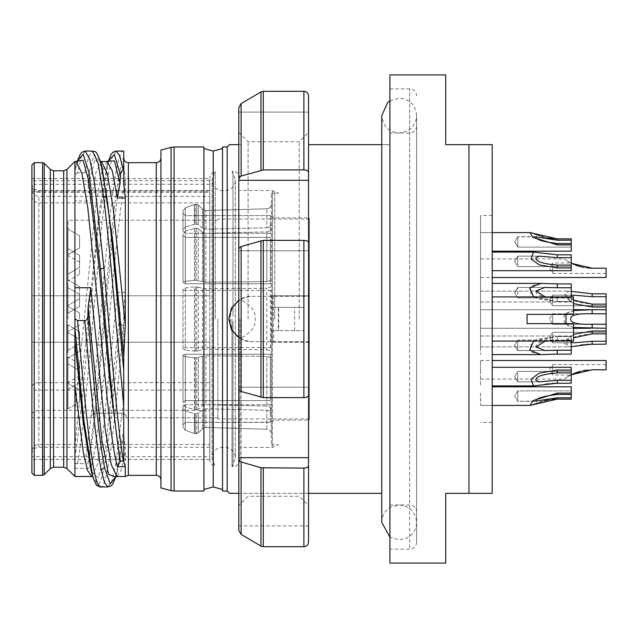 <?xml version="1.0" encoding="UTF-8"?>
<svg xmlns="http://www.w3.org/2000/svg" width="638" height="638" viewBox="0 0 638 638"><rect width="100%" height="100%" fill="white"/><g stroke="black" fill="none" stroke-linecap="round" stroke-linejoin="round"><path stroke-width="0.48" stroke-dasharray="3.19 2.39" d="M557.285 350.246L571.233 350.246L571.233 336.497L557.285 336.497L571.233 336.497L571.233 336.003L571.233 340.349L517.761 340.07L517.761 350.533L517.761 340.07L517.761 350.533L517.761 340.07L514.619 345.302L517.761 350.533L557.285 350.246L557.285 354.098L571.233 354.098L571.233 350.246M545.291 341.083L571.233 340.349L557.285 340.349C542.515 340.644 535.37 342.861 535.856 346.984L544.868 350.533L517.761 350.533L514.619 345.302L517.761 340.07L571.233 340.07L571.233 341.083M571.233 354.098L571.233 336.003L571.233 354.098M480.566 336.497L480.566 354.6L480.566 336.497M480.566 319L480.566 215.548L480.566 319M480.566 293.847L480.566 346.873L480.566 293.847M480.566 268.207L480.566 277.506L480.566 268.207M480.566 369.793L480.566 360.494L480.566 369.793M480.566 254.809L480.566 270.679L480.566 254.809M480.566 370.04L480.566 385.918L480.566 370.04M480.566 238.875L480.566 251.181L480.566 238.875M480.566 283.902L480.566 301.997L480.566 283.902M480.566 393.12L480.566 405.417L480.566 393.12M492.193 296.917L492.193 422.452L492.193 215.548L492.193 296.917L573.554 296.917L573.554 314.351L527.06 314.351L527.06 323.649L573.554 323.649L573.554 341.083M492.193 144.651L492.193 493.349L468.946 493.349L468.946 144.651L492.193 144.651M389.906 563.091L389.906 74.909M445.699 563.091L445.699 493.349L468.946 493.349M445.699 74.909L445.699 144.651L468.946 144.651M389.906 319L389.906 549.143L389.906 319M389.906 100.844L399.205 98.156C409.795 99.185 415.601 104.999 416.638 115.59L416.638 542.172L416.638 115.59C416.989 123.852 409.389 130.758 406.869 131.245L399.205 133.023C388.614 131.994 382.8 126.18 381.763 115.59L381.763 522.41C382.042 515.337 385.296 510.113 391.533 506.755L399.205 504.977C409.795 506.006 415.601 511.82 416.638 522.41C416.327 529.715 412.906 535.011 406.374 538.305L399.205 539.844L389.906 537.156M308.537 493.349L241.124 493.349L241.124 299.884C251.603 305.746 256.253 312.118 255.072 319C256.253 325.882 251.603 332.254 241.124 338.116L241.124 493.349L381.763 493.349M389.906 493.349L389.906 504.977L389.906 493.349M381.763 144.651L389.906 144.651L389.906 133.023L389.906 144.651L308.537 144.651M238.795 337.327L241.124 338.116M241.124 299.884L238.795 300.665M227.176 146.971L227.176 491.029M241.124 493.349L238.795 493.349L241.124 493.349M241.124 144.651L238.795 144.651L241.124 144.651M222.526 491.029L222.526 146.971M222.526 319L222.526 489.45L222.526 319M213.228 486.961L213.228 151.039M203.929 146.971L203.929 491.029M160.92 487.91L160.92 150.089M160.92 319L160.92 479.983L160.92 319M123.724 164.716C112.001 196.273 100.03 409.022 88.14 464.017L87.837 463.491C92.303 436.679 96.769 397.171 101.219 344.975C108.739 261.03 116.228 172.866 123.724 157.211L123.724 164.716L125.303 179.733L125.303 292.332L123.724 311.846L123.724 435.762L123.724 311.846M123.724 164.636L123.724 183.297M125.303 179.733C119.952 205.954 114.585 261.787 109.242 319C103.093 385.065 96.936 448.123 90.787 468.324L88.14 464.017M91.649 476.49L97.454 464.496L103.268 430.347L117.408 292.332L120.048 311.735L105.645 447.836L98.443 477.982L91.242 471.219L93.595 477.248L92.805 476.73M74.909 476.498L74.909 410.904L74.909 468.324L90.787 468.324M74.909 383.813L74.909 346.235M74.909 344.48L74.909 342.59M74.909 336.736L74.909 162.052L74.909 200.962L90.787 200.962L96.123 171.805L101.466 161.518M74.909 408.886L74.909 287.722M107.136 161.51L101.322 173.52L95.517 207.669L74.909 410.904M108.811 160.983L106.713 166.869L98.762 215.181L74.909 446.145M74.909 463.491L84.822 463.666C89.176 436.145 93.523 396.621 97.877 345.086L100.182 319C108.029 227.997 115.877 146.836 123.724 151.078L123.724 157.211M116.204 151.039L112.679 155.784L109.154 169.732L102.104 221.641L92.957 319C87.837 377.369 82.717 434.486 77.597 463.666L84.822 463.666M77.597 463.666L74.909 463.563M85.205 151.039L81.401 156.557L77.597 172.762L84.822 172.762C86.489 172.826 87.494 174.27 87.837 177.101L88.14 186.033L90.787 200.962M77.597 172.762L74.909 174.541M76.145 161.502L74.909 162.052L74.909 161.502M123.724 435.762L123.724 435.818C124.498 439.127 125.024 444.622 125.303 452.302L121.164 470.27L117.025 476.458M125.303 452.318L125.303 476.498M77.812 160.983L74.909 169.971M77.31 161.262L77.054 162.148L77.31 161.262M78.107 160.736L75.739 166.805L77.046 162.164L74.909 171.367M84.822 172.762L88.626 156.565L92.43 151.039M87.837 177.101L94.209 154.603L100.581 162.124M101.873 166.757L94.982 159.54L88.14 186.033M123.724 361.14L123.724 365.694M123.724 369.53L123.724 370.255M123.724 405.888L123.724 461.856M123.724 325.571L123.373 325.571C121.706 325.547 120.702 324.136 120.359 321.329L120.048 311.735M120.359 321.329C112.838 406.964 105.31 483.66 97.789 484.29L92.558 475.884M123.373 325.571C115.964 411.127 108.556 486.339 101.139 486.89L100.748 486.961M107.934 486.961L111.881 481.004L115.829 463.587L123.724 400.042M123.724 435.818L117.623 470.358L115.326 477.009M116.084 475.852L123.724 429.534M31.9 473.013L31.9 164.987M31.9 189.43L31.9 459.416L31.9 189.43C32.323 193.649 34.643 195.962 38.87 196.368L209.743 196.368L209.782 295.753L31.9 295.753L209.743 295.753L209.743 178.353L209.743 459.647L209.743 342.239L31.9 342.247L209.782 342.247L209.743 459.496L31.9 459.416M31.9 178.552L209.743 178.504L209.743 196.368M209.743 184.262L31.9 184.31M215.237 319L215.237 171.542L215.237 319M209.743 337.063L209.782 342.247M209.782 295.753L209.743 300.945M231.985 319L231.985 466.617L231.985 319M239.96 319L239.96 459.647L239.96 319M278.296 307.38L278.296 330.62M278.702 330.62L271.341 330.62L271.341 444.766L271.341 193.234L271.341 433.888L271.341 330.62L303.672 330.62L278.702 330.62L278.702 307.38L271.341 307.38L303.672 307.38L303.672 330.62M303.672 307.38L278.702 307.38M294.589 330.62L294.589 307.38M309.39 342.247L309.39 217.877L309.39 295.753L271.341 295.753L309.39 295.753L309.39 319L309.39 219.041L309.39 420.123L309.39 342.247L271.341 342.247L309.39 342.247M273.67 295.753L273.67 342.247M271.341 354.202L270.384 354.265L271.341 354.202M183.01 402.474L185.331 400.592L270.384 400.592L270.384 354.265L270.384 400.592L185.331 400.592L185.331 354.265L183.002 354.983L185.331 354.265L270.384 354.265L185.331 354.265L185.331 400.592L183.002 402.474L183.002 354.983L183.002 355.669L185.299 356.682L183.002 355.669L183.002 402.474M271.341 404.524L270.384 404.691L271.341 404.524M183.002 426.926L183.002 424.717L185.323 422.396L185.331 404.691L270.384 404.691L270.384 422.388L271.341 422.181L185.331 422.396L183.002 424.717L182.986 406.597L185.323 404.699L185.331 422.388L270.384 422.388L270.384 404.691L185.331 404.699L183.002 406.573L183.002 426.926L185.299 430.203L194.438 433.529L185.299 430.203L183.002 426.926L183.002 408.36L185.299 411.016L195.228 413.823L198.33 413.272L202.509 409.891L205.93 408.791L202.509 409.891L198.33 413.272L195.228 413.823L185.299 411.016L183.002 408.36L183.002 426.918M271.341 347.566L185.331 347.63L183.002 348.348L183.002 349.034L185.299 350.047L185.299 287.953L183.002 288.966L183.002 348.348M185.331 347.63L185.331 290.37L271.341 290.434M271.341 283.798L270.384 283.735L271.341 283.798M270.384 237.408L185.331 237.408L185.331 283.735L185.331 237.408L183.002 235.526L183.002 283.017L185.331 283.735L183.002 283.017L183.002 282.331L185.299 281.318L195.228 280.249L205.93 282.171L195.228 280.249L185.299 281.318L183.002 282.331L183.002 233.739L183.002 235.526L183.002 233.739L185.299 231.084L183.002 233.739L183.002 283.017L183.002 235.526L185.331 237.408L270.384 237.408L270.384 283.735L185.331 283.735L270.384 283.735L270.384 237.408M271.341 233.476L270.384 233.309L271.341 233.476M270.384 215.612L185.331 215.612L185.331 233.309L185.331 215.612L183.002 213.283L183.002 231.419L185.331 233.309L183.002 231.427L183.002 229.64L185.299 226.984L183.002 229.64L183.002 211.074L185.299 207.797L194.438 204.471L196.687 204.327L198.33 205.013L202.509 209.192L205.795 210.556L266.828 208.762C269.587 208.435 271.094 206.879 271.341 204.112C271.094 206.879 269.587 208.435 266.828 208.762L205.795 210.556L202.509 209.192L198.33 205.013L196.687 204.327L194.438 204.471L185.299 207.797L183.002 211.074L183.002 213.283L185.331 215.612L270.384 215.612L270.384 233.309L185.331 233.309L270.384 233.309L270.384 215.612M266.828 356.379L271.341 357.814L266.828 356.379L205.93 355.829L202.509 356.251L205.93 355.829L266.828 356.379L266.828 406.135C269.587 406.406 271.086 407.658 271.341 409.891C271.086 407.658 269.587 406.406 266.828 406.135L205.93 404.691L266.828 406.135L266.828 356.379M202.509 356.251L196.687 357.751L202.509 356.251L202.509 405.792L205.93 404.691L202.509 405.792L198.33 409.173L202.509 405.792L202.509 356.251M195.228 357.751L196.687 357.751L194.438 357.711L195.228 357.751L195.228 409.724L194.438 409.604L196.687 409.724L195.228 409.724L195.228 357.751M194.438 357.711L185.299 356.682L194.438 357.711L194.438 409.604L185.299 406.916L194.438 409.604L194.438 357.711M198.33 409.173L196.687 409.724L198.33 409.173L198.33 357.543L198.33 409.173M185.299 406.916L183.002 404.261L185.299 406.916L185.299 356.682L185.299 406.916M266.828 410.234C269.587 410.505 271.086 411.757 271.341 413.99C271.086 411.757 269.587 410.505 266.828 410.234L205.93 408.791L266.828 410.234L266.828 429.238C269.587 429.565 271.094 431.121 271.341 433.888C271.094 431.121 269.587 429.565 266.828 429.238L205.93 427.452L266.828 429.238L266.828 410.234M182.986 406.597L183.002 408.36L183.002 406.573M196.687 433.673L195.228 433.673L198.33 432.987L202.509 428.808L198.33 432.987L196.687 433.673L196.687 413.823L196.687 433.673M205.795 427.444L202.509 428.808L205.795 427.444M183.01 402.482L183.002 354.983L183.002 402.482M185.299 287.953L194.438 286.925L194.438 351.075L185.299 350.047M194.438 351.075L198.33 350.908L198.33 287.092L194.438 286.925M198.33 287.092L202.509 288.384L202.509 349.616L198.33 350.908M202.509 349.616L205.93 349.193L205.93 288.807L266.828 288.248L266.828 349.752L205.93 349.193M266.828 349.752L271.341 351.187M185.331 290.37L183.002 289.644M205.93 288.807L202.509 288.384M271.341 286.813L266.828 288.248M183.002 349.034L183.002 288.966M266.828 281.621L271.341 280.186L266.828 281.621L205.93 282.171L266.828 281.621L266.828 231.865L205.93 233.309L266.828 231.865C269.587 231.594 271.086 230.342 271.341 228.109C271.086 230.342 269.587 231.594 266.828 231.865L266.828 281.621M185.299 231.084L194.438 228.396L185.299 231.084L185.299 281.318L185.299 231.084M195.228 228.276L196.687 228.276L195.228 228.276L195.228 280.249L195.228 228.276M198.33 228.827L196.687 228.276L198.33 228.827L202.509 232.208L198.33 228.827L198.33 280.457L198.33 228.827M205.795 233.317L202.509 232.208L205.795 233.317M266.828 227.766C269.587 227.495 271.086 226.243 271.341 224.01C271.086 226.243 269.587 227.495 266.828 227.766L205.795 229.217L202.509 228.109L205.795 229.217L266.828 227.766L266.828 208.762L266.828 227.766M202.509 228.109L198.33 224.728L196.687 224.177L198.33 224.728L202.509 228.109L202.509 209.192L202.509 228.109M195.228 224.177L196.687 224.177L194.438 224.297L195.228 224.177L195.228 204.327L195.228 224.177M194.438 224.297L185.299 226.984L194.438 224.297L194.438 204.471L194.438 224.297M252.162 296.335L309.39 296.335L252.162 296.335C238.413 297.723 230.86 305.275 229.497 319C230.9 332.765 238.452 340.317 252.162 341.665C222.949 343.164 222.989 294.828 252.162 296.335M309.39 341.665L252.162 341.665L309.39 341.665M217.877 319L217.877 418.959L217.877 319M67.931 319L67.931 220.198L67.931 319M93.507 413.153L91.178 415.474L93.507 413.153L123.724 413.153L93.507 413.153M126.053 415.474L123.724 413.153L126.053 415.474L126.053 417.802L126.053 415.474M91.178 415.474L91.178 417.802L91.178 415.474M67.931 255.447L67.931 280.959L67.931 255.447L79.559 262.162L79.559 274.252L79.559 262.162M67.931 382.553L67.931 357.041L67.931 382.553L79.559 375.838L79.559 363.748L79.559 375.838M67.931 337.574L67.931 350.334L67.931 337.574M67.931 287.666L67.931 313.178L67.931 287.666L67.931 313.178L67.931 287.666L79.559 294.381L79.559 306.471L79.559 294.381L79.559 306.471L67.931 313.178L79.559 306.471L79.559 294.381L67.931 287.666M67.931 350.334L67.931 324.822L67.931 350.334L79.559 343.619L79.559 331.529L79.559 343.619L79.559 331.529L79.559 343.619L67.931 350.334M67.931 376.619L67.931 363.859L67.931 376.619M67.931 248.629L67.931 274.141L67.931 248.629L67.931 274.141L67.931 248.629L79.559 255.344L79.559 267.426L79.559 255.344L79.559 267.426L67.931 274.141L79.559 267.426L79.559 255.344L67.931 248.629M67.931 389.371L67.931 363.859L67.931 389.371L79.559 382.656L79.559 370.574L79.559 382.656L79.559 370.574L79.559 382.656L67.931 389.371M67.931 345.302L67.931 332.542L67.931 345.302M67.931 406.215L67.931 383.366L67.931 406.215M67.931 229.122L67.931 254.634L67.931 229.122L67.931 254.634L67.931 229.122L79.559 235.837L79.559 247.927L79.559 235.837L79.559 247.927L67.931 254.634L79.559 247.927L79.559 235.837L67.931 229.122M67.931 284.907L67.931 305.458L67.931 284.907M67.931 292.698L67.931 305.458L67.931 292.698M67.931 408.878L67.931 383.366L67.931 408.878L79.559 402.163L79.559 390.073L79.559 402.163L79.559 390.073L79.559 402.163L67.931 408.878M67.931 353.093L67.931 332.542L67.931 353.093M79.559 319L79.559 312.955L79.559 319M79.559 274.252L67.931 280.959M79.559 363.748L67.931 357.041M79.559 331.529L67.931 324.822L79.559 331.529M79.559 370.574L67.931 363.859L79.559 370.574M79.559 345.302L79.559 339.256L79.559 345.302M79.559 296.391L79.559 286.653L79.559 296.391M79.559 292.698L79.559 298.744L79.559 292.698M79.559 390.073L67.931 383.366L79.559 390.073M79.559 341.609L79.559 351.347L79.559 341.609M31.9 454.24C32.323 449.989 34.651 447.645 38.87 447.23L209.743 447.23M209.743 459.472L209.743 456.72L31.9 456.68M209.743 456.744L209.743 444.487L38.87 444.487C34.643 444.901 32.323 447.246 31.9 451.505M31.9 414.58C32.323 411.981 34.651 410.553 38.87 410.298L209.743 410.298L209.743 417.81L31.9 417.746M31.9 196.169C32.323 200.244 34.651 202.477 38.87 202.884L38.87 382.633L209.743 382.633L209.743 390.097L31.9 390.081M209.743 417.77L209.743 390.017M38.87 382.633C34.643 382.888 32.323 384.315 31.9 386.915M38.87 202.884L209.743 202.884L209.743 191.153L31.9 191.217M31.9 183.68C32.323 187.883 34.651 190.196 38.87 190.618L38.87 192.397L209.743 192.397L209.743 180.666L31.9 180.729M209.743 191.169L209.743 180.65M38.87 192.397C34.643 191.998 32.323 189.765 31.9 185.682M38.87 190.618L209.743 190.618L209.743 178.473M209.743 192.397L209.743 190.618M209.743 382.633L209.743 202.884M209.743 444.487L209.743 410.298M106.745 166.757L108.308 161.262L98.754 222.893C90.803 295.314 82.852 409.7 74.909 457.342M606.1 306.998L592.152 306.998L592.152 304.127L606.1 304.127L606.1 309.725L606.1 293.847L606.1 331.002L592.152 331.002L574.232 334.049L565.922 340.078L568.314 346.873L580.508 345.11M606.1 296.726L592.152 296.726L592.152 293.847L606.1 293.847L606.1 304.127M592.152 293.847L568.314 291.127L565.874 297.858L574.16 303.919L592.152 306.998M592.152 296.726L573.977 295.195L570.731 296.726C570.236 300.426 577.382 302.891 592.152 304.127M552.636 304.127L552.636 295.195L552.636 304.127M606.1 344.153L592.152 344.153L592.152 341.274L606.1 341.274L606.1 344.153L606.1 328.275L606.1 344.153M582.972 344.767L586.84 344.361M606.1 331.002L606.1 333.873L606.1 332.342L606.1 333.873L606.1 332.342L606.1 333.873L592.152 333.873C577.382 335.109 570.244 337.574 570.731 341.274L573.977 342.805L592.152 341.274M606.1 333.873L606.1 341.274M552.636 333.873L552.636 342.805L552.636 333.873M571.233 346.649L568.314 346.873L564.431 342.973L573.554 334.344M571.233 342.239L570.731 341.274L573.554 337.837M583.307 267.354L592.136 268.207L606.1 268.207L606.1 277.506M571.233 263.231L564.255 258.908L570.731 262.976L576.68 265.552M571.449 263.342L573.371 264.244M573.841 264.443L575.723 265.209M576.337 265.432L579.647 266.493M580.58 266.74L581.601 266.995M579.44 266.437L580.277 266.66M591.857 268.207L587.112 267.928M580.365 266.684L579.368 266.413M576.313 265.424L571.305 263.271M592.152 268.207L606.1 268.207L606.1 273.439L606.1 268.207M606.1 273.439L552.636 273.439L549.485 268.207L552.636 262.976L552.636 273.439L552.636 262.976L570.731 262.976M606.1 328.275L480.566 328.275L592.152 328.299L592.152 324.232L606.1 324.232L606.1 328.299L592.152 328.299C572.31 328.722 563.019 325.803 564.279 319.55C561.942 312.66 571.233 309.382 592.152 309.701L606.1 309.701L606.1 328.299L480.566 328.275L573.554 328.299M573.554 309.701L589.847 309.701M570.731 319C570.236 322.916 577.382 324.654 592.152 324.232L552.636 324.232L552.636 313.768L552.636 324.232L552.636 319L552.636 324.232L549.485 319L552.636 313.768L552.636 319L552.636 313.768L592.152 313.768C577.382 313.346 570.244 315.084 570.731 319M606.1 324.232L606.1 309.701L480.566 309.725L606.1 309.725M606.1 313.768L592.152 313.768L592.152 309.701M606.1 360.494L606.1 369.793L606.1 364.561L606.1 369.793L592.152 369.793C569.176 371.236 563.992 380.543 564.279 379.076C564.766 379.73 570.571 370.957 592.152 369.793L591.873 369.793M480.566 379.092L564.255 379.092L571.233 374.769M580.588 371.252L583.307 370.646M583.315 370.646L581.218 371.101M581.098 371.125L579.647 371.507M576.369 372.552L575.739 372.791M606.1 364.561L552.636 364.561L549.485 369.793L552.636 375.024L552.636 364.561L552.636 375.024L570.731 375.024M589.863 328.299L592.152 328.299M573.554 327.454L566.002 323.649M566.002 314.351L573.554 310.546M571.233 267.96L557.285 267.96L557.285 265.081L571.233 265.081L571.233 270.679L571.233 254.809L571.233 270.679L492.193 270.679M571.233 257.688L557.285 257.688L557.285 254.809L571.233 254.809L571.233 265.081M557.285 254.809L533.448 252.09L531.007 258.813L539.285 264.882L557.285 267.96M557.285 257.688L539.11 256.157L535.856 257.688C535.37 261.381 542.507 263.845 557.285 265.081M517.761 265.081L517.761 256.157L517.761 265.081M492.193 367.321L571.233 367.321L571.233 383.191L557.285 383.191L557.285 380.312L571.233 380.312L571.233 383.191L571.233 367.321L571.233 370.04L557.285 370.04L539.357 373.094L531.055 379.124L533.448 385.91L545.649 384.156M548.17 383.797L552.277 383.382M571.233 370.04L571.233 372.919L571.233 371.388L571.233 372.919L571.233 371.388L571.233 372.919L557.285 372.919C542.515 374.147 535.37 376.619 535.856 380.312L539.11 381.843L557.285 380.312M571.233 372.919L571.233 380.312M517.761 372.919L517.761 381.843L517.761 372.919M571.233 244.88L557.285 244.88L557.285 243.564L571.233 243.564L571.233 251.181L571.233 238.875L571.233 251.181L492.193 251.181M571.233 240.191L557.285 240.191L557.285 238.875L571.233 238.875L571.233 243.564M548.17 238.038L544.956 237.352M544.924 237.344L543.44 236.961M541.566 236.419L539.668 235.813M539.15 235.637L537.491 235.055M536.566 234.712L535.776 234.417M534.684 234.002L533.097 233.404M531.765 232.942L530.864 232.695M530.114 232.583L532.945 237.384L557.285 244.88M557.285 240.191L535.856 236.929C535.37 239.433 542.507 241.65 557.285 243.564M536.406 236.65L517.761 236.65L514.619 241.882L517.761 247.113L571.233 247.113L517.761 247.113L514.619 241.882L517.761 236.65L517.761 247.113L517.761 236.65L517.761 247.113L517.761 236.65L535.856 236.929M571.233 301.503L557.285 301.503L571.233 301.503L571.233 301.997L571.233 283.902L571.233 301.503M571.233 287.754L557.285 287.754L557.285 283.902L571.233 283.902L571.233 296.917M557.285 283.902L540.88 283.4L530.792 286.023L529.851 292.172L537.196 298.903L557.285 301.503L533.599 296.917M557.285 287.754L544.868 287.467L535.856 291.016C535.37 295.139 542.507 297.356 557.285 297.651L571.233 297.651L545.291 296.917M517.761 294.389L517.761 287.467L517.761 294.389M533.599 341.083L557.285 336.497L537.3 339.057L529.875 345.74L530.752 351.921L540.849 354.6L552.077 354.194M492.193 386.819L571.233 386.819L571.233 399.125L557.285 399.125L557.285 397.809L571.233 397.809L571.233 399.125L571.233 386.819L571.233 393.12L557.285 393.12L532.985 400.576L530.058 405.417M530.114 405.417L530.864 405.305M531.765 405.058L533.232 404.54M534.636 404.014L535.872 403.543M536.462 403.32L538.209 402.69M538.552 402.57L540.378 401.956M541.399 401.629L544.677 400.72M548.162 399.962L552.277 399.372M571.233 393.12L571.233 390.887L571.233 394.436L557.285 394.436C542.515 396.35 535.37 398.559 535.856 401.071L517.761 401.35L517.761 390.887L517.761 401.35L517.761 390.887L517.761 401.35L514.619 396.118L517.761 390.887L571.233 390.887L571.233 397.809M535.856 401.071L557.285 397.809M571.233 394.436L571.233 390.887L517.761 390.887L514.619 396.118L517.761 401.35L536.406 401.35M573.554 303.656L564.431 295.051L568.314 291.127L571.233 291.351M573.554 300.163L570.731 296.726L571.233 295.761M248.094 319L248.094 141.74L248.094 319M299.238 319L299.238 141.74L299.238 319M308.537 172.276C308.266 170.84 306.719 170.051 303.887 169.915L263.295 169.915L241.124 176.056L238.795 178.106L238.795 180.323L308.537 180.323L308.537 250.782L308.537 132.441L308.537 505.559L299.238 496.26L248.094 496.26L238.795 505.559L238.795 459.894L241.124 461.944L263.295 468.085L303.887 468.085C306.719 467.949 308.266 467.16 308.537 465.724L308.537 242.743C308.266 241.308 306.719 240.518 303.887 240.382L303.887 397.618C306.719 397.482 308.266 396.692 308.537 395.257L308.537 457.677L238.795 457.677L238.795 459.894M308.537 96.019L308.537 112.105L308.537 96.019M308.537 525.895L238.795 525.895L238.795 530.322L238.795 525.895L308.537 525.895L308.537 541.981L308.537 465.724M260.966 397.307L241.124 391.477L238.795 389.427L238.795 248.573L241.124 246.523L260.966 240.693L260.966 397.307L303.887 397.618M260.966 240.693L303.887 240.382M263.295 468.085L263.295 546.702L303.887 546.702L303.887 468.085M308.537 112.105L238.795 112.105L308.537 112.105M241.124 176.056L241.124 103.579L242.009 103.061M238.795 107.678L238.795 112.105L238.795 107.678M238.795 505.559L238.795 178.106M238.795 387.218L308.537 387.218L238.795 387.218L238.795 457.677L238.795 389.427M238.795 248.573L238.795 180.323L238.795 248.573M308.537 250.782L238.795 250.782L308.537 250.782M557.285 340.349L557.285 336.497L557.285 340.349M409.66 321.536L409.66 549.143L409.66 321.536M409.66 319L409.66 88.857L409.66 319M174.078 491.029L174.078 146.971M171.064 147.37L171.064 490.63M156.27 162.666L156.27 475.334M128.374 475.334L128.374 162.666M125.303 292.332L117.408 292.332M66.966 468.563L66.966 169.437M97.789 484.29L101.139 486.89M63.68 170.801L63.68 467.199M53.584 467.199L53.584 170.801M50.298 169.437L50.298 468.563M44.205 474.656L44.205 163.344M42.563 162.666L42.563 475.334M34.221 475.334L34.221 162.666M38.87 295.753L38.87 196.368M232.99 316.464L232.99 171.383L232.99 316.464M232.99 321.536L232.99 466.617L232.99 321.536M272.426 320.739L272.426 447.437L272.426 320.739M274.747 319L274.747 191.185L274.747 319M272.426 319L272.426 190.563L272.426 319M270.384 347.63L270.384 290.37M272.027 295.753L272.027 342.247M196.687 409.724L196.687 357.751L196.687 409.724M205.93 355.829L205.93 404.691L205.93 355.829M185.299 411.016L185.299 430.203L185.299 411.016M194.438 433.529L194.438 413.703L194.438 433.529M195.228 413.823L195.228 433.673L195.228 413.823M198.33 413.272L198.33 432.987L198.33 413.272M202.509 428.808L202.509 409.891L202.509 428.808M205.93 408.791L205.93 427.452L205.93 408.791M195.228 351.115L195.228 286.885M196.687 286.885L196.687 351.115M194.438 228.396L194.438 280.289L194.438 228.396M196.687 228.276L196.687 280.249L196.687 228.276M202.509 232.208L202.509 281.749L202.509 232.208M205.93 282.171L205.93 233.309L205.93 282.171M185.299 226.984L185.299 207.797L185.299 226.984M196.687 204.327L196.687 224.177L196.687 204.327M198.33 224.728L198.33 205.013L198.33 224.728M205.93 229.209L205.93 210.548L205.93 229.209M38.87 447.23L38.87 342.247M38.87 410.298L38.87 444.487M98.754 222.893L102.104 221.641M101.219 344.975L97.877 345.086M592.152 333.873L592.152 331.002M557.285 372.919L557.285 370.04M557.285 301.503L557.285 297.651L557.285 301.503M557.285 394.436L557.285 393.12M303.887 91.298L303.887 169.915M263.295 169.915L263.295 91.298M263.295 397.618L263.295 240.382M260.966 91.928L260.966 170.234M260.966 467.766L260.966 546.072M241.124 391.477L241.124 246.523M241.124 534.421L241.124 461.944M480.566 336.003L571.233 336.003L480.566 336.003M492.193 215.548L480.566 215.548M492.193 422.452L480.566 422.452M416.638 542.172C416.223 546.407 413.902 548.728 409.66 549.143L389.906 549.143M389.906 88.857L409.66 88.857C413.902 89.272 416.223 91.593 416.638 95.828M389.906 504.977L409.66 504.977C413.902 505.392 416.223 507.712 416.638 511.947M416.638 126.053C416.223 130.288 413.902 132.608 409.66 133.023L389.906 133.023M106.713 166.869L109.098 160.736M120.662 461.011L123.724 461.011M101.019 163.735L100.573 162.18M100.341 161.294L99.512 160.76L102.136 167.698M117.36 471.315L116.06 475.932M115.047 477.248L117.615 470.358M239.96 459.647C239.505 463.922 237.184 466.242 232.99 466.617L231.985 466.617L235.31 458.483L235.31 319L235.31 458.483C236.028 443.482 211.345 443.49 212.063 458.483L212.063 319L212.063 458.483L215.237 466.458C211.808 465.477 209.974 463.204 209.743 459.647M239.96 178.353C239.545 174.118 237.224 171.797 232.99 171.383L231.985 171.383L235.31 179.517L235.31 319L235.31 179.517C236.028 194.51 211.345 194.51 212.063 179.517L212.063 319L212.063 179.517L215.237 171.542C211.808 172.523 209.974 174.796 209.743 178.353M271.341 444.766L278.296 444.766L272.426 447.437L239.96 447.437M271.341 193.234L278.296 193.234L272.426 190.563L239.96 190.563M271.341 422.236L273.67 420.123L309.39 420.123M271.341 215.764L273.67 217.877L309.39 217.877M309.39 418.959L217.877 418.959M309.39 219.041L217.877 219.041M217.877 220.198L67.931 220.198M217.877 417.802L126.053 417.802M91.178 417.802L67.931 417.802M79.559 312.955L67.931 306.248L79.559 312.955M79.559 325.045L67.931 331.752L79.559 325.045M79.559 339.256L67.931 332.542L79.559 339.256M79.559 351.347L67.931 358.054L79.559 351.347M79.559 286.653L67.931 279.946L79.559 286.653M79.559 298.744L67.931 305.458L79.559 298.744M209.743 190.563L38.87 190.563C34.635 190.148 32.315 187.819 31.9 183.584M480.566 291.127L568.314 291.127L480.566 291.127M573.977 295.195L552.636 295.195L549.485 300.426L552.636 305.658L606.1 305.658L552.636 305.658L549.485 300.426L552.636 295.195L573.977 295.195M480.566 346.873L568.314 346.873L480.566 346.873M606.1 332.342L552.636 332.342L549.485 337.574L552.636 342.805L573.977 342.805L552.636 342.805L549.485 337.574L552.636 332.342L606.1 332.342M480.566 277.506L492.193 277.506M480.566 258.908L564.255 258.908M480.566 360.494L492.193 360.494M590.652 324.232L552.636 324.232L549.485 319L552.636 313.768L590.652 313.768M492.193 252.082L533.448 252.082M539.11 256.157L517.761 256.157L514.619 261.381L517.761 266.612L571.233 266.612L517.761 266.612L514.619 261.381L517.761 256.157L539.11 256.157M492.193 385.918L533.448 385.918M571.233 371.388L517.761 371.388L514.619 376.619L517.761 381.843L539.11 381.843L517.761 381.843L514.619 376.619L517.761 371.388L571.233 371.388M480.566 232.583L492.193 232.583L480.566 232.583M480.566 301.997L571.233 301.997L480.566 301.997M492.193 283.4L540.849 283.4M544.868 287.467L517.761 287.467L514.619 292.698L517.761 297.93L571.233 297.93L517.761 297.93L514.619 292.698L517.761 287.467L544.868 287.467M492.193 354.6L540.849 354.6M480.566 405.417L492.193 405.417L480.566 405.417M416.638 319L416.638 522.41L416.638 319M238.795 132.441L248.094 141.74L299.238 141.74L308.537 132.441"/><path stroke-width="0.96" d="M492.193 341.083L573.554 341.083L492.193 341.083M492.193 493.349L492.193 144.651L468.946 144.651L468.946 493.349L492.193 493.349M468.946 144.651L445.699 144.651L445.699 74.909L389.906 74.909L389.906 563.091L445.699 563.091L445.699 493.349L468.946 493.349M381.763 493.349L308.537 493.349M308.537 144.651L381.763 144.651M238.795 300.665L231.514 307.931L228.819 319L231.594 330.213L238.795 337.327M229.497 493.349L238.795 493.349L229.497 493.349L227.176 491.029L227.176 146.971L229.497 144.651L238.795 144.651L229.497 144.651M227.176 146.971L222.526 146.971L222.526 491.029L227.176 491.029M222.526 148.55L213.228 151.039L213.228 486.961L222.526 489.45M203.929 319L203.929 146.971L174.078 146.971L174.078 491.029L203.929 491.029L203.929 319M171.064 147.37L160.92 150.089L160.92 487.91L171.064 490.63L171.064 147.37L174.078 146.971M100.341 161.294L101.466 161.518L107.304 173.528L113.117 207.677L125.303 324.965L125.303 197.908L123.724 183.297L123.724 151.078M74.909 386.062L83.275 451.967L87.462 470.238L91.641 476.49L74.909 476.498L74.909 386.062M74.901 386.046L74.909 287.722L90.787 287.722L88.14 306.95L87.837 316.408C87.494 319.159 86.489 320.547 84.822 320.571C90.293 382.991 95.764 443.37 101.235 470.078L104.584 482.687L107.934 486.961L100.7 486.961M74.909 346.235L74.909 344.48M74.909 342.59L74.909 336.736M123.724 170.37L123.373 170.37C121.706 170.426 120.702 171.853 120.359 174.629L120.048 183.393L114.425 160.92L108.811 160.983M120.048 183.393L117.408 197.908L112.28 170.88L107.144 161.51L101.49 161.502M66.966 169.437L66.966 468.563L63.68 467.199L63.68 170.801L66.966 169.437L74.909 161.502L74.909 287.722M101.139 486.89C93.3 492.01 85.444 411.59 77.597 320.571L84.822 320.571M77.597 320.571L74.909 318.896M116.993 476.458L111.179 464.48L105.366 430.323L90.787 287.722M116.993 476.498L125.303 476.498L125.303 466.761L123.724 461.856L123.724 405.888L115.677 319C111.642 270.743 107.599 229.839 103.555 196.297L97.997 162.762L92.43 151.039L85.205 151.039L89.878 159.348L94.552 183.417L103.89 268.016L108.452 319C113.428 375.638 118.397 431.232 123.373 461.059L120.359 461.035C113.755 423.911 107.144 339.879 100.533 269.084L88.921 172.3L83.115 154.26L77.31 161.262L80.452 153.886L81.943 152.251L85.205 151.039M78.107 160.736L76.145 161.502L81.959 173.496L87.773 207.637L99.392 319C105.398 383.406 111.403 445.276 117.408 466.761L120.048 461.872L109.489 378.517L98.93 266.134L88.371 179.549L83.092 160.274L77.812 160.983M120.662 461.011L120.048 461.872M92.43 151.039C94.847 152.96 95.309 147.258 100.589 162.148L106.913 197.987C112.519 240.398 118.118 310.602 123.724 370.255L123.724 356.475L112.95 242.847L102.136 167.698L101.019 163.735M123.724 370.255L123.724 405.888L123.724 370.255M123.724 356.594L123.724 361.14M123.724 365.694L123.724 369.53M125.303 324.965L123.724 356.475M91.242 471.219L83.076 421.2L74.909 340.883M100.748 486.961L97.447 485.757C96.745 486.371 95.118 483.086 92.558 475.884L83.73 419.389L74.909 328.291M87.837 316.408C93.419 379.155 99.002 440.691 104.592 467.614L110.214 483.915L115.829 476.722L112.687 484.114L111.195 485.749L107.934 486.961M115.326 477.009L108.556 474.297L101.769 439.55L88.14 306.95M31.9 319L31.9 473.013L34.221 475.334L34.221 162.666L31.9 164.987L31.9 319M120.359 174.629L114.338 154.492L108.308 161.262L111.195 154.252L112.934 152.251L116.204 151.039L119.784 155.943L123.373 170.37M492.193 296.917L573.554 296.917L573.554 314.351L527.06 314.351L527.06 323.649L573.554 323.649L573.554 341.083M580.508 345.11L582.972 344.767M586.84 344.361L606.1 344.153L606.1 331.002L592.152 331.002L592.152 333.873L606.1 333.873M606.1 331.002L606.1 328.299L573.554 327.454M606.1 341.274L592.152 341.274L592.152 344.153L571.233 346.649M573.554 334.344L592.152 331.002M573.554 337.837L592.152 333.873M592.152 341.274L573.977 342.805L571.233 342.239M606.1 268.207L592.152 268.207L606.1 268.207L606.1 277.506L492.193 277.506M587.112 267.928L592.152 268.207L571.449 263.342M573.371 264.244L573.841 264.443M575.723 265.209L576.337 265.432M579.647 266.493L580.58 266.74M581.601 266.995L583.307 267.354M576.68 265.552L579.44 266.437M579.368 266.413L576.313 265.424M492.193 360.494L606.1 360.494L606.1 369.793L591.873 369.793M575.739 372.791L571.233 374.769L592.152 369.793M571.233 374.769L580.588 371.252M583.307 370.646L587.104 370.072L583.315 370.646M579.647 371.507L576.345 372.56M573.554 309.701L589.847 309.701M606.1 309.701L592.152 309.701L592.152 313.768L606.1 313.768L606.1 306.998L592.152 306.998L573.554 303.656M573.554 328.299L589.863 328.299M566.002 323.649L566.002 314.351M573.554 310.546L592.152 309.701M606.1 328.299L606.1 324.232L592.152 324.232C577.382 324.654 570.244 322.916 570.731 319C570.236 315.084 577.382 313.346 592.152 313.768L590.652 313.768M606.1 324.232L606.1 313.768M545.649 384.156L548.17 383.797M552.277 383.382L571.233 383.191L571.233 370.04L557.285 370.04L557.285 372.919L571.233 372.919M571.233 370.04L571.233 367.321L492.193 367.321M571.233 380.312L557.285 380.312L557.285 383.191L533.448 385.91L531.007 379.187L539.285 373.118L557.285 370.04M557.285 380.312L539.11 381.843L535.856 380.312C535.37 376.619 542.507 374.155 557.285 372.919M571.233 254.809L557.285 254.809L557.285 257.688L571.233 257.688L571.233 254.809M492.193 270.679L571.233 270.679L571.233 267.96L557.285 267.96L539.357 264.906L531.055 258.876L533.448 252.09L557.285 254.809M571.233 267.96L571.233 265.081L557.285 265.081C542.515 263.853 535.37 261.381 535.856 257.688L539.11 256.157L557.285 257.688M571.233 265.081L571.233 257.688M492.193 251.181L571.233 251.181L571.233 243.564L557.285 243.564C542.515 241.65 535.37 239.441 535.856 236.929L557.285 240.191L571.233 240.191L571.233 238.875L557.285 238.875L548.17 238.038M543.44 236.961L541.566 236.419M539.668 235.813L539.15 235.637M537.491 235.055L536.566 234.712M535.776 234.417L534.684 234.002M533.097 233.404L531.765 232.942M530.864 232.695L530.114 232.583M533.599 296.917L529.668 287.905L540.849 283.4L557.285 283.902L557.285 287.754L571.233 287.754L571.233 283.902L557.285 283.902M552.077 354.194L571.233 354.098L571.233 341.083M552.277 399.372L557.285 399.125L530.114 405.417M530.864 405.305L531.765 405.058M533.232 404.54L534.636 404.014M535.872 403.543L536.462 403.32M540.378 401.956L541.399 401.629M544.677 400.72L548.162 399.962M571.233 393.12L557.285 393.12L557.285 394.436L571.233 394.436L571.233 386.819L492.193 386.819M571.233 397.809L557.285 397.809L557.285 399.125L571.233 399.125L571.233 394.436M530.058 405.417L492.193 405.417L530.058 405.417L532.945 400.616L557.285 393.12M557.285 397.809L535.856 401.071C535.37 398.567 542.507 396.35 557.285 394.436M536.406 401.35L535.856 401.071M571.233 350.246L557.285 350.246L557.285 354.098L540.849 354.6L529.676 350.118L533.599 341.083M557.285 350.246L544.868 350.533L535.856 346.984L545.291 341.083M545.291 296.917L535.856 291.016L544.868 287.467L557.285 287.754M571.233 296.917L571.233 287.754M557.285 243.564L557.285 244.88L571.233 244.88M557.285 244.88L532.985 237.424L530.058 232.583L557.285 238.875L557.285 240.191M535.856 236.929L536.406 236.65M571.233 243.564L571.233 240.191M606.1 293.847L592.152 293.847L592.152 296.726L606.1 296.726L606.1 293.847M571.233 291.351L592.152 293.847M571.233 295.761L573.977 295.195L592.152 296.726M606.1 306.998L606.1 304.127L592.152 304.127L573.554 300.163M606.1 304.127L606.1 296.726M308.537 505.559L308.537 96.019L308.537 180.323L238.795 180.323L238.795 107.678L238.795 387.218M308.537 525.895L308.537 541.981C308.266 544.852 306.719 546.431 303.887 546.702C306.719 546.431 308.266 544.852 308.537 541.981L308.537 457.677L238.795 457.677L238.795 248.573L241.124 246.523L241.124 391.477L263.295 397.618L303.887 397.618C306.719 397.482 308.266 396.692 308.537 395.257L308.537 242.743C308.266 241.308 306.719 240.518 303.887 240.382L263.295 240.382L241.124 246.523M308.537 465.724C308.266 467.16 306.719 467.949 303.887 468.085L260.966 467.766L241.124 461.944L238.795 459.894L238.795 457.677L238.795 530.322L238.795 459.894M303.887 91.298C306.719 91.569 308.266 93.148 308.537 96.019C308.266 93.148 306.719 91.569 303.887 91.298L263.295 91.298L303.887 91.298L303.887 169.915C306.719 170.051 308.266 170.84 308.537 172.276M238.795 178.106L241.124 176.056L263.295 169.915L303.887 169.915M263.295 468.085L263.295 546.702L260.966 546.072L263.295 546.702L303.887 546.702L303.887 468.085M238.795 107.678L241.124 103.579L238.795 107.678M242.009 103.061L260.966 91.928L263.295 91.298L260.966 91.928L241.124 103.579L241.124 176.056M260.966 546.072L241.124 534.421L260.966 546.072L260.966 467.766M241.124 534.421L238.795 530.322L241.124 534.421L241.124 461.944M238.795 389.427L241.124 391.477M156.27 475.334L156.27 162.666L128.374 162.666L128.374 475.334L156.27 475.334C159.093 475.613 160.648 477.16 160.92 479.983M125.303 197.908L117.408 197.908M125.303 466.761L117.408 466.761M100.533 269.084L103.89 268.016M106.913 197.987L103.555 196.297M104.592 467.614L101.235 470.078M53.584 319L53.584 467.199L50.298 468.563L50.298 169.437L53.584 170.801L53.584 319M50.298 169.437L44.205 163.344L44.205 474.656L50.298 468.563M44.205 474.656L42.563 475.334L42.563 162.666L34.221 162.666M590.652 324.232L592.152 324.232L592.152 328.299M557.285 265.081L557.285 267.96M592.152 304.127L592.152 306.998M303.887 397.618L303.887 240.382M263.295 91.298L263.295 169.915M263.295 240.382L263.295 397.618M260.966 170.234L260.966 91.928M260.966 397.307L260.966 240.693M213.228 486.961L203.929 489.45M213.228 151.039L203.929 148.55M171.064 490.63L174.078 491.029M156.27 162.666C159.093 162.387 160.648 160.84 160.92 158.017M128.374 162.666C125.55 162.387 124.003 160.84 123.724 158.017M66.966 468.563L74.909 476.498M109.098 160.736L107.136 161.51M76.145 161.502L74.909 161.502M125.303 476.498L128.374 475.334M101.984 167.164L102.136 167.698M92.805 476.73L91.649 476.49M92.55 475.844L91.242 471.227M117.025 476.466L115.047 477.248M63.68 467.199L53.584 467.199M63.68 170.801L53.584 170.801M44.205 163.344L42.563 162.666M42.563 475.334L34.221 475.334M123.429 151.039L116.204 151.039M492.193 385.918L533.448 385.918M492.193 252.082L533.448 252.082M492.193 232.583L530.05 232.583L492.193 232.583M492.193 354.6L540.849 354.6M492.193 283.4L540.849 283.4M389.906 537.156L381.763 522.41L381.763 115.59L387.673 102.511L389.906 100.844"/></g></svg>
